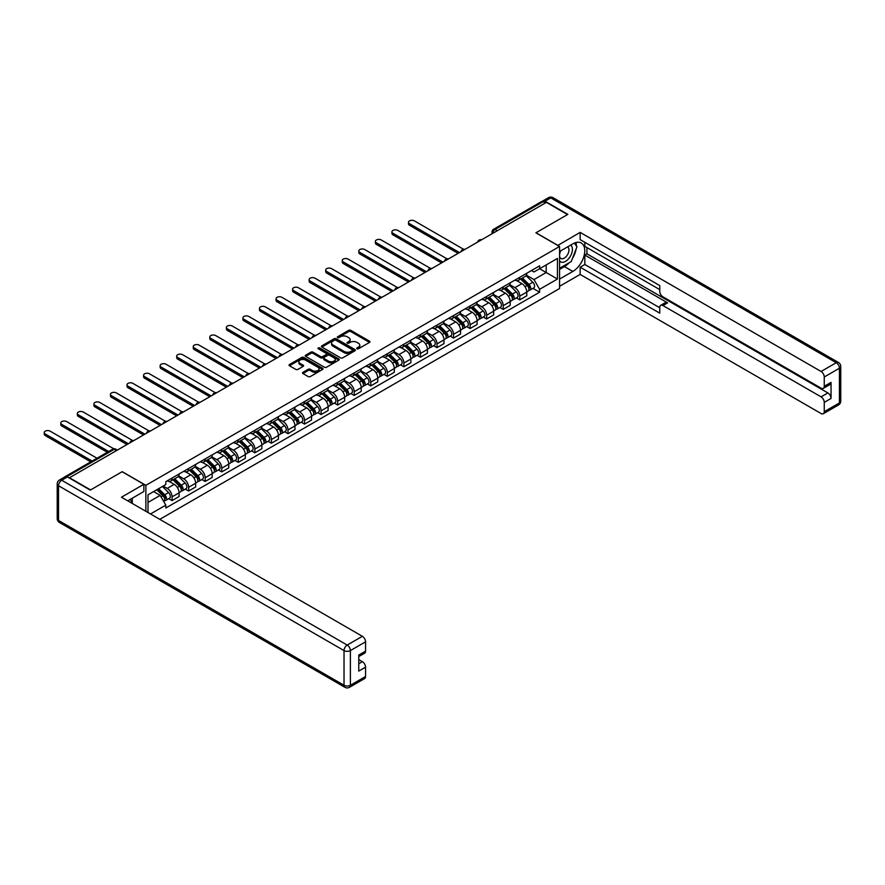 <?xml version="1.0" encoding="UTF-8"?>
<svg xmlns="http://www.w3.org/2000/svg" width="885" height="885" viewBox="0 0 885 885"><rect width="100%" height="100%" fill="white"/><g stroke="black" fill="none" stroke-linecap="round" stroke-linejoin="round"><path stroke-width="1.33" d="M356.998 348.767A1.029 0.597 0 0 0 358.458 348.767L369.521 342.373A1.471 0.852 0 0 0 369.952 341.776A1.471 0.852 0 0 0 369.521 341.179L350.77 330.348A1.471 0.852 0 0 0 348.69 330.348L337.616 336.742A1.029 0.597 0 0 0 339.077 337.583L340.504 336.754A4.713 2.721 0 0 1 347.174 336.754L348.734 337.661A4.713 2.721 0 0 1 350.117 339.586A4.713 2.721 0 0 1 348.734 341.51L347.307 342.329A1.029 0.597 0 0 0 348.767 343.181L350.195 342.351A4.713 2.721 0 0 1 356.865 342.351L358.425 343.247A4.713 2.721 0 0 1 359.808 345.172A4.713 2.721 0 0 1 358.425 347.097L356.998 347.927A1.029 0.597 0 0 0 356.998 348.767L356.998 347.927M302.958 372.331A1.471 0.852 0 0 0 302.526 372.928A1.471 0.852 0 0 0 302.958 373.536L308.212 376.567A1.471 0.852 0 0 0 310.303 376.567L322.594 369.476A1.471 0.852 0 0 0 323.025 368.868A1.471 0.852 0 0 0 322.594 368.271L303.843 357.44A1.471 0.852 0 0 0 301.752 357.44L289.461 364.543A1.471 0.852 0 0 0 289.03 365.14A1.471 0.852 0 0 0 289.461 365.748L295.822 369.41A1.471 0.852 0 0 0 297.902 369.41L303.168 366.379A1.471 0.852 0 0 0 303.599 365.77A1.471 0.852 0 0 0 303.168 365.173L300.015 363.359A3.938 2.279 0 0 1 298.853 361.744A3.938 2.279 0 0 1 301.287 359.642A3.938 2.279 0 0 1 305.579 360.14L317.925 367.264A3.938 2.279 0 0 1 319.087 368.868A3.938 2.279 0 0 1 316.653 370.97A3.938 2.279 0 0 1 312.361 370.483L310.303 369.288A1.471 0.852 0 0 0 308.212 369.288L302.958 372.331L302.958 373.536L308.212 370.516L308.212 369.288M145.87 485.334L122.207 471.661L90.58 489.925L69.461 477.734L546.41 202.366L567.528 214.557L535.901 232.821L559.563 246.484L145.87 485.334L145.87 511.309M340.614 357.861A1.471 0.852 0 0 0 342.694 357.861L354.985 350.77A1.471 0.852 0 0 0 355.416 350.172A1.471 0.852 0 0 0 354.985 349.564L336.234 338.745A1.471 0.852 0 0 0 334.154 338.745L321.863 345.836A1.471 0.852 0 0 0 321.432 346.433A1.471 0.852 0 0 0 321.863 347.042L340.614 357.861M318.677 348.989A1.029 0.597 0 0 1 319.728 349.132L338.767 360.129L326.499 367.22A1.471 0.852 0 0 1 324.419 367.22L305.668 356.389L310.923 353.38L310.923 352.153L305.668 355.195A1.471 0.852 0 0 0 305.236 355.792A1.471 0.852 0 0 0 305.668 356.389L305.668 355.195M310.923 353.38A1.471 0.852 0 0 1 313.002 353.38L313.002 352.153A1.471 0.852 0 0 0 310.923 352.153M313.002 352.153L320.613 356.544A1.471 0.852 0 0 0 322.693 356.544L326.189 354.531A1.471 0.852 0 0 0 326.62 353.923A1.471 0.852 0 0 0 326.189 353.325L318.268 348.756A1.029 0.597 0 0 1 319.728 347.916L338.789 358.923A1.471 0.852 0 0 1 339.22 359.52A1.471 0.852 0 0 1 338.789 360.118L338.789 358.923M159.776 519.34L559.563 288.521L559.563 246.484M65.081 476.772A2.998 1.737 -120 0 0 64.671 476.904A2.998 1.737 -120 0 0 64.351 477.203M497.27 230.742L495.036 229.447A2.998 1.737 60 0 0 493.542 229.303L541.62 201.548A2.998 1.737 60 0 1 543.113 201.691L495.036 229.447A2.998 1.737 120 0 0 492.912 233.131L492.912 233.253M545.348 202.986L543.113 201.691M519.772 277.304A6.903 3.982 60 0 1 518.333 280.401L525.347 276.363A6.903 3.982 -120 0 0 526.774 273.266M509.826 284.738L514.882 287.658A6.903 3.982 60 0 1 519.772 296.121L526.774 292.072A6.903 3.982 -120 0 0 521.896 283.62L516.873 280.722M526.774 292.072L526.774 295.811L519.772 299.86L516.409 297.913M518.333 280.401A6.903 3.982 60 0 1 514.937 280.091M519.772 296.121L519.772 299.86M503.211 286.862A6.903 3.982 60 0 1 501.784 289.959L508.786 285.921A6.903 3.982 -120 0 0 510.214 282.824M499.848 307.471L503.211 309.418L510.214 305.369L510.214 301.63A6.903 3.982 -120 0 0 505.335 293.178L500.324 290.28M501.784 289.959A6.903 3.982 60 0 1 498.388 289.649M493.266 294.296L498.332 297.216A6.903 3.982 60 0 1 503.211 305.679L503.211 309.418M486.65 296.42A6.903 3.982 60 0 1 485.223 299.528L492.226 295.479A6.903 3.982 -120 0 0 493.664 292.382M483.298 317.029L486.65 318.976L493.664 314.927L493.664 311.188A6.903 3.982 -120 0 0 488.774 302.736L483.763 299.838M485.223 299.528A6.903 3.982 60 0 1 481.827 299.207M476.716 303.854L481.772 306.774A6.903 3.982 60 0 1 486.65 315.237L486.65 318.976M470.101 305.978A6.903 3.982 60 0 1 468.674 309.086L475.676 305.037A6.903 3.982 -120 0 0 477.103 301.94M466.738 326.587L470.101 328.534L477.103 324.485L477.103 320.746A6.903 3.982 -120 0 0 472.225 312.294L467.203 309.396M468.674 309.086A6.903 3.982 60 0 1 465.267 308.765M460.156 313.412L465.222 316.343A6.903 3.982 60 0 1 470.101 324.795L470.101 328.534M453.54 315.536A6.903 3.982 60 0 1 452.113 318.644L459.116 314.595A6.903 3.982 -120 0 0 460.543 311.498M450.188 336.156L453.54 338.092L460.543 334.043L460.543 330.304A6.903 3.982 -120 0 0 455.664 321.852L450.653 318.954M452.113 318.644A6.903 3.982 60 0 1 448.717 318.323M443.606 322.981L448.662 325.901A6.903 3.982 60 0 1 453.54 334.353L453.54 338.092M436.991 325.105A6.903 3.982 60 0 1 435.553 328.202L442.566 324.153A6.903 3.982 -120 0 0 443.993 321.056M433.628 345.714L436.991 347.65L443.993 343.601L443.993 339.862A6.903 3.982 -120 0 0 439.104 331.41L434.092 328.512M435.553 328.202A6.903 3.982 60 0 1 432.157 327.892M427.046 332.539L432.101 335.459A6.903 3.982 60 0 1 436.991 343.911L436.991 347.65M420.43 334.663A6.903 3.982 60 0 1 419.003 337.76L426.006 333.711A6.903 3.982 -120 0 0 427.433 330.614M417.067 355.272L420.43 357.208L427.433 353.159L427.433 349.42A6.903 3.982 -120 0 0 422.554 340.968L417.543 338.07M419.003 337.76A6.903 3.982 60 0 1 415.607 337.451M410.485 342.097L415.552 345.017A6.903 3.982 60 0 1 420.43 353.469L420.43 357.208M403.87 344.221A6.903 3.982 60 0 1 402.443 347.318L409.445 343.269A6.903 3.982 -120 0 0 410.883 340.172M400.518 364.83L403.87 366.766L410.883 362.717L410.883 358.989A6.903 3.982 -120 0 0 405.994 350.526L400.982 347.639M402.443 347.318A6.903 3.982 60 0 1 399.047 347.008M393.936 351.655L398.991 354.575A6.903 3.982 60 0 1 403.87 363.027L403.87 366.766M387.32 353.779A6.903 3.982 60 0 1 385.893 356.876L392.896 352.827A6.903 3.982 -120 0 0 394.323 349.73M383.957 374.388L387.32 376.324L394.323 372.275L394.323 368.547A6.903 3.982 -120 0 0 389.444 360.084L384.422 357.197M385.893 356.876A6.903 3.982 60 0 1 382.486 356.566M377.375 361.213L382.431 364.133A6.903 3.982 60 0 1 387.32 372.585L387.32 376.324M370.76 363.337A6.903 3.982 60 0 1 369.333 366.434L376.335 362.385A6.903 3.982 -120 0 0 377.762 359.288M367.408 383.946L370.76 385.882L377.762 381.844L377.762 378.105A6.903 3.982 -120 0 0 372.884 369.642L367.872 366.755M369.333 366.434A6.903 3.982 60 0 1 365.936 366.124M360.826 370.771L365.881 373.691A6.903 3.982 60 0 1 370.76 382.143L370.76 385.882M354.21 372.895A6.903 3.982 60 0 1 352.772 375.992L359.775 371.943A6.903 3.982 -120 0 0 361.213 368.846M350.847 393.504L354.21 395.44L361.213 391.402L361.213 387.663A6.903 3.982 -120 0 0 356.323 379.2L351.312 376.313M352.772 375.992A6.903 3.982 60 0 1 349.376 375.683M344.265 380.329L349.321 383.249A6.903 3.982 60 0 1 354.21 391.701L354.21 395.44M337.65 382.453A6.903 3.982 60 0 1 336.223 385.55L343.225 381.512A6.903 3.982 -120 0 0 344.652 378.404M334.287 403.062L337.65 404.998L344.652 400.96L344.652 397.221A6.903 3.982 -120 0 0 339.774 388.758L334.762 385.871M336.223 385.55A6.903 3.982 60 0 1 332.815 385.24M327.704 389.887L332.771 392.807A6.903 3.982 60 0 1 337.65 401.259L337.65 404.998M321.089 392.011A6.903 3.982 60 0 1 319.662 395.108L326.665 391.07A6.903 3.982 -120 0 0 328.092 387.962M317.737 412.62L321.089 414.556L328.103 410.518L328.103 406.779A6.903 3.982 -120 0 0 323.213 398.316L318.202 395.429M319.662 395.108A6.903 3.982 60 0 1 316.266 394.798M311.155 399.445L316.21 402.365A6.903 3.982 60 0 1 321.089 410.817L321.089 414.556M304.54 401.569A6.903 3.982 60 0 1 303.101 404.666L310.115 400.628A6.903 3.982 -120 0 0 311.542 397.52M301.177 422.178L304.54 424.114L311.542 420.076L311.542 416.337A6.903 3.982 -120 0 0 306.664 407.885L301.641 404.987M303.101 404.666A6.903 3.982 60 0 1 299.705 404.356M294.594 409.003L299.65 411.923A6.903 3.982 60 0 1 304.54 420.375L304.54 424.114M287.979 411.127A6.903 3.982 60 0 1 286.552 414.224L293.555 410.186A6.903 3.982 -120 0 0 294.982 407.089M284.627 431.736L287.979 433.672L294.982 429.634L294.982 425.895A6.903 3.982 -120 0 0 290.103 417.443L285.092 414.545M286.552 414.224A6.903 3.982 60 0 1 283.156 413.915M278.034 418.561L283.1 421.481A6.903 3.982 60 0 1 287.979 429.944L287.979 433.672M271.418 420.685A6.903 3.982 60 0 1 269.991 423.782L276.994 419.744A6.903 3.982 -120 0 0 278.432 416.647M268.066 441.294L271.418 443.23L278.432 439.192L278.432 435.453A6.903 3.982 -120 0 0 273.542 427.001L268.531 424.103M269.991 423.782A6.903 3.982 60 0 1 266.595 423.472M261.484 428.119L266.54 431.039A6.903 3.982 60 0 1 271.418 439.502L271.418 443.23M254.869 430.243A6.903 3.982 60 0 1 253.442 433.34L260.444 429.302A6.903 3.982 -120 0 0 261.871 426.205M251.506 450.852L254.869 452.799L261.871 448.75L261.871 445.011A6.903 3.982 -120 0 0 256.993 436.559L251.982 433.661M253.442 433.34A6.903 3.982 60 0 1 250.035 433.03M244.924 437.677L249.99 440.597A6.903 3.982 60 0 1 254.869 449.06L254.869 452.799M238.308 439.801A6.903 3.982 60 0 1 236.881 442.898L243.884 438.86A6.903 3.982 -120 0 0 245.311 435.763M234.956 460.41L238.308 462.357L245.311 458.308L245.311 454.569A6.903 3.982 -120 0 0 240.432 446.117L235.421 443.219M236.881 442.898A6.903 3.982 60 0 1 233.485 442.588M228.374 447.235L233.43 450.155A6.903 3.982 60 0 1 238.308 458.618L238.308 462.357M221.759 449.359A6.903 3.982 60 0 1 220.321 452.467L227.334 448.418A6.903 3.982 -120 0 0 228.761 445.321M218.396 469.968L221.759 471.915L228.761 467.866L228.761 464.127A6.903 3.982 -120 0 0 223.883 455.675L218.861 452.777M220.321 452.467A6.903 3.982 60 0 1 216.925 452.147M211.814 456.793L216.869 459.713A6.903 3.982 60 0 1 221.759 468.176L221.759 471.915M205.198 458.917A6.903 3.982 60 0 1 203.771 462.025L210.774 457.976A6.903 3.982 -120 0 0 212.201 454.879M201.835 479.526L205.198 481.473L212.201 477.424L212.201 473.685A6.903 3.982 -120 0 0 207.322 465.233L202.311 462.335M203.771 462.025A6.903 3.982 60 0 1 200.375 461.704M195.253 466.351L200.32 469.271A6.903 3.982 60 0 1 205.198 477.734L205.198 481.473M188.638 468.475A6.903 3.982 60 0 1 187.211 471.583L194.213 467.534A6.903 3.982 -120 0 0 195.651 464.437M185.286 489.095L188.638 491.031L195.651 486.982L195.651 483.243A6.903 3.982 -120 0 0 190.762 474.791L185.75 471.893M187.211 471.583A6.903 3.982 60 0 1 183.814 471.262M178.704 475.92L183.759 478.84A6.903 3.982 60 0 1 188.638 487.292L188.638 491.031M172.088 478.044A6.903 3.982 60 0 1 170.661 481.141L177.664 477.092A6.903 3.982 -120 0 0 179.091 473.995M168.725 498.653L172.088 500.589L179.091 496.54L179.091 492.801A6.903 3.982 -120 0 0 174.212 484.349L169.19 481.451M170.661 481.141A6.903 3.982 60 0 1 167.254 480.832M163.172 486.064L167.21 488.398A6.903 3.982 60 0 1 172.088 496.85L172.088 500.589M531.498 270.533L533.987 271.972L557.439 258.431L546.189 264.925L546.189 272.525L533.987 279.572L526.387 275.18M147.994 512.537L147.994 494.826L165.827 484.537L165.827 481.65L539.618 265.843L539.618 268.73L557.439 279.018L539.618 289.318L533.987 279.572M557.439 258.431L557.439 279.018M147.994 502.426L160.196 495.379L165.827 505.125L165.827 508.001L539.618 292.194L539.618 289.318M165.827 505.125L150.494 513.975M160.196 495.379L153.625 491.584M532.969 288.355L539.618 292.194M357.407 348.911L358.425 348.325A4.713 2.721 0 0 0 359.808 346.4L359.808 345.172M350.117 339.586L350.117 340.802A4.713 2.721 0 0 1 348.734 342.727L347.716 343.325M369.499 342.395L350.77 331.576A1.471 0.852 0 0 0 348.69 331.576L338.026 337.727M354.985 349.564L354.985 350.77L336.234 339.962A1.471 0.852 0 0 0 334.154 339.962L321.886 347.053L321.863 345.836M352.385 350.593A1.029 0.597 0 0 0 352.385 349.741L335.924 340.238A1.029 0.597 0 0 0 334.464 340.238L332.959 341.112A4.713 2.721 0 0 0 331.576 343.037A4.713 2.721 0 0 0 332.959 344.962L344.21 351.456A4.713 2.721 0 0 0 350.869 351.456L352.385 350.593L352.385 351.81A1.029 0.597 0 0 0 352.684 351.389L352.684 350.172M331.576 343.037L331.576 344.265A4.713 2.721 0 0 0 332.959 346.19L332.959 344.962M352.385 351.81L350.869 352.684A4.713 2.721 0 0 1 344.21 352.684L332.959 346.19M313.002 353.38L320.613 357.772A1.471 0.852 0 0 0 322.693 357.772L326.189 355.748A1.471 0.852 0 0 0 326.62 355.151L326.62 353.923M328.501 361.102A3.938 2.279 0 0 0 332.793 361.589A3.938 2.279 0 0 0 335.227 359.487A3.938 2.279 0 0 0 334.076 357.883L329.729 355.372A1.471 0.852 0 0 0 327.638 355.372L324.153 357.385A1.471 0.852 0 0 0 323.722 357.983A1.471 0.852 0 0 0 324.153 358.591L328.501 361.102L328.501 362.319A3.938 2.279 0 0 0 332.793 362.817A3.938 2.279 0 0 0 335.227 360.715L335.227 359.487M323.722 357.983L323.722 359.21A1.471 0.852 0 0 0 324.153 359.808L324.153 358.591M328.501 362.319L324.153 359.808M319.087 368.868L319.087 370.096A3.938 2.279 0 0 1 316.653 372.198A3.938 2.279 0 0 1 312.361 371.711L310.303 370.516A1.471 0.852 0 0 0 308.212 370.516M298.853 361.744L298.853 362.972A3.938 2.279 0 0 0 300.015 364.576L300.015 363.359M303.168 365.173L303.168 366.379L300.015 364.576M322.594 368.271L322.594 369.476L303.843 358.668A1.471 0.852 0 0 0 301.752 358.668L289.483 365.759M520.657 279.063L527.183 285.501A3.75 2.168 60 0 1 528.168 291.121L526.774 291.939M521.962 280.346L524.728 281.95M463.585 249.282L414.379 220.874A3.451 1.991 -0 0 0 410.618 220.442A3.451 1.991 -0 0 0 408.483 222.279A3.451 1.991 -0 0 0 409.501 223.695L459.481 252.557M521.387 278.653L528.522 285.689A1.803 1.04 60 0 1 528.998 288.399A1.803 1.04 60 0 1 528.832 288.455M522.46 278.023L528.987 284.461A3.75 2.168 60 0 1 529.971 290.081A3.75 2.168 60 0 1 528.843 290.203M526.11 275.644L532.803 282.249A3.75 2.168 60 0 1 533.799 287.879L529.971 290.081M458.109 253.353L409.501 225.288A3.451 1.991 180 0 1 408.483 223.872L408.483 222.279M504.107 288.621L510.623 295.059A3.75 2.168 60 0 1 511.618 300.69L510.214 301.497M505.401 289.904L508.167 291.508M447.025 258.84L397.83 230.432A3.451 1.991 -0 0 0 394.057 230A3.451 1.991 -0 0 0 391.933 231.837A3.451 1.991 -0 0 0 392.94 233.253L442.931 262.115M504.826 288.211L511.972 295.258A1.803 1.04 60 0 1 512.448 297.957A1.803 1.04 60 0 1 512.282 298.024M505.91 287.581L512.426 294.019A3.75 2.168 60 0 1 513.422 299.639A3.75 2.168 60 0 1 512.282 299.761M509.561 285.213L516.254 291.807A3.75 2.168 60 0 1 517.238 297.437L513.422 299.639M441.549 262.911L392.94 234.846A3.451 1.991 180 0 1 391.933 233.43L391.933 231.837M487.547 298.179L494.073 304.617A3.75 2.168 60 0 1 495.058 310.248L493.653 311.055M488.852 299.462L491.617 301.066M430.475 268.398L381.269 239.99A3.451 1.991 -0 0 0 377.508 239.558A3.451 1.991 -0 0 0 375.373 241.406A3.451 1.991 -0 0 0 376.39 242.811L426.371 271.673M488.266 297.769L495.412 304.816A1.803 1.04 60 0 1 495.888 307.515A1.803 1.04 60 0 1 495.722 307.582M489.35 297.139L495.877 303.577A3.75 2.168 60 0 1 496.861 309.197A3.75 2.168 60 0 1 495.733 309.319M493 294.771L499.693 301.365A3.75 2.168 60 0 1 500.689 306.995L496.861 309.197M424.988 272.469L376.39 244.404A3.451 1.991 180 0 1 375.373 242.999L375.373 241.406M557.76 245.444L580.151 232.39L821.07 371.479L836.248 362.717L550.758 197.897L545.027 201.205L567.849 214.38L536.011 232.755L557.76 245.322M559.563 251.506L572.838 243.851A16.881 9.746 120 0 1 581.279 243.01A16.881 9.746 120 0 1 583.868 256.55A16.881 9.746 120 0 1 572.838 271.43L559.563 279.085M559.563 286.309L580.151 274.427L580.151 267.193L659.756 313.157L659.756 307.394A4.502 2.6 -120 0 1 660.686 305.336A4.502 2.6 -120 0 1 662.942 305.557L821.07 396.856L827.862 392.929A4.502 2.6 60 0 1 831.048 398.449L831.048 382.386A4.502 2.6 60 0 1 830.119 384.455L823.327 388.371A4.502 2.6 -120 0 0 824.256 386.314L824.256 376.999A4.502 2.6 -120 0 0 821.07 371.479M586.943 247.59L586.943 253.84L584.83 255.068L584.83 264.504L580.151 267.193M584.83 242.324L584.83 246.362L659.756 289.627M823.327 388.371A4.502 2.6 -120 0 1 821.07 388.15L662.942 296.851A4.502 2.6 -120 0 1 659.756 291.342L659.756 285.578L580.151 239.625L580.151 232.39M580.151 274.427L821.07 413.516A4.502 2.6 -120 0 0 823.327 413.738A4.502 2.6 -120 0 0 824.256 411.68L824.256 402.365A4.502 2.6 -120 0 0 821.07 396.856M545.027 201.205A4.502 2.6 -120 0 0 542.77 200.983A4.502 2.6 -120 0 0 542.295 201.415M584.83 255.068L667.611 302.858L662.942 305.557M586.943 253.84L827.862 392.929M584.83 264.504L659.756 307.759M660.686 305.336L665.354 302.637A4.502 2.6 60 0 1 667.611 302.858M559.563 269.405L564.453 266.584A16.881 9.746 120 0 0 569.132 262.779M572.484 258.365A16.881 9.746 120 0 0 576.113 248.995M576.389 245.975A16.881 9.746 120 0 0 575.969 242.523M67.437 476.938L61.707 480.245A4.502 2.6 -120 0 0 59.461 480.024L65.191 476.716A4.502 2.6 60 0 1 67.437 476.938L90.259 490.113L122.097 471.727L143.857 484.283L143.857 491.518L128.79 500.224A16.881 9.746 120 0 0 127.772 500.855M143.857 484.283L121.466 497.215L362.374 636.304A4.502 2.6 60 0 1 365.56 641.824L365.56 651.139A4.502 2.6 60 0 1 364.631 653.196L358.768 656.582M132.285 502.26L132.285 498.2M358.768 663.761L362.374 661.67A4.502 2.6 60 0 1 365.56 667.19L365.56 676.505A4.502 2.6 60 0 1 364.631 678.563L349.453 687.324A4.502 2.6 -120 0 0 350.383 685.267L365.56 676.505M365.56 651.139L358.768 655.055L358.768 671.107L365.56 667.19M362.374 661.67L358.768 659.591M559.563 260.887A9.757 5.631 120 0 0 567.329 260.046A9.757 5.631 120 0 0 572.407 249.426A9.757 5.631 120 0 0 570.637 245.123M560.382 251.041A9.757 5.631 120 0 0 559.563 252.8M559.563 256.064A6.682 3.861 120 0 0 560.913 258.464A6.682 3.861 120 0 0 566.057 256.683A6.682 3.861 120 0 0 568.978 249.957A6.682 3.861 120 0 0 567.595 246.904A6.682 3.861 120 0 0 567.573 246.893M560.935 250.72A6.682 3.861 120 0 0 559.563 254.725M574.354 243.087L576.965 246.793L571.234 261.562L559.785 268.177M130.25 499.372L132.706 503.709M470.986 307.737L477.513 314.175A3.75 2.168 60 0 1 478.497 319.806L477.103 320.613M472.291 309.02L475.057 310.624M413.915 277.956L364.709 249.548A3.451 1.991 -0 0 0 360.947 249.116A3.451 1.991 -0 0 0 358.823 250.964A3.451 1.991 -0 0 0 359.83 252.369L409.821 281.231M471.716 307.327L478.851 314.374A1.803 1.04 60 0 1 479.327 317.073A1.803 1.04 60 0 1 479.161 317.14M472.789 306.697L479.316 313.135A3.75 2.168 60 0 1 480.312 318.755A3.75 2.168 60 0 1 479.172 318.877M476.44 304.329L483.133 310.934A3.75 2.168 60 0 1 484.128 316.553L480.312 318.755M408.439 282.027L359.83 253.962A3.451 1.991 180 0 1 358.823 252.557L358.823 250.964M454.436 317.306L460.952 323.733A3.75 2.168 60 0 1 461.948 329.364L460.543 330.171M455.731 318.589L458.496 320.182M397.354 287.514L348.159 259.106A3.451 1.991 -0 0 0 344.398 258.674A3.451 1.991 -0 0 0 342.263 260.522A3.451 1.991 -0 0 0 343.269 261.927L393.261 290.789M455.155 316.885L462.302 323.932A1.803 1.04 60 0 1 462.778 326.631A1.803 1.04 60 0 1 462.612 326.698M456.24 316.255L462.755 322.693A3.75 2.168 60 0 1 463.751 328.324A3.75 2.168 60 0 1 462.612 328.435M459.89 313.887L466.583 320.492A3.75 2.168 60 0 1 467.568 326.111L463.751 328.324M391.878 291.585L343.269 263.52A3.451 1.991 180 0 1 342.263 262.115L342.263 260.522M437.876 326.864L444.403 333.291A3.75 2.168 60 0 1 445.387 338.922L443.993 339.729M439.181 328.147L441.947 329.74M380.804 297.072L331.598 268.664A3.451 1.991 -0 0 0 327.837 268.232A3.451 1.991 -0 0 0 325.702 270.08A3.451 1.991 -0 0 0 326.72 271.485L376.7 300.347M438.606 326.443L445.741 333.49A1.803 1.04 60 0 1 446.217 336.189A1.803 1.04 60 0 1 446.051 336.256M439.679 325.813L446.206 332.251A3.75 2.168 60 0 1 447.19 337.882A3.75 2.168 60 0 1 446.062 338.004M443.33 323.445L450.022 330.05A3.75 2.168 60 0 1 451.018 335.669L447.19 337.882M375.328 301.143L326.72 273.078A3.451 1.991 180 0 1 325.702 271.673L325.702 270.08M421.326 336.422L427.842 342.849A3.75 2.168 60 0 1 428.838 348.48L427.433 349.287M422.621 337.705L425.386 339.298M364.244 306.63L315.038 278.222A3.451 1.991 -0 0 0 311.277 277.79A3.451 1.991 -0 0 0 309.153 279.638A3.451 1.991 -0 0 0 310.159 281.043L360.151 309.905M422.045 336.001L429.192 343.048A1.803 1.04 60 0 1 429.667 345.747A1.803 1.04 60 0 1 429.502 345.814M423.13 335.371L429.645 341.809A3.75 2.168 60 0 1 430.641 347.44A3.75 2.168 60 0 1 429.502 347.562M426.78 333.003L433.473 339.608A3.75 2.168 60 0 1 434.458 345.227L430.641 347.44M358.768 310.701L310.159 282.636A3.451 1.991 180 0 1 309.153 281.231L309.153 279.638M404.766 345.98L411.293 352.407A3.75 2.168 60 0 1 412.277 358.038L410.872 358.845M406.071 347.263L408.826 348.856M347.683 316.188L298.488 287.78A3.451 1.991 -0 0 0 294.727 287.348A3.451 1.991 -0 0 0 292.592 289.196A3.451 1.991 -0 0 0 293.61 290.601L343.59 319.463M405.485 345.559L412.631 352.606A1.803 1.04 60 0 1 413.107 355.305A1.803 1.04 60 0 1 412.941 355.372M406.569 344.94L413.096 351.367A3.75 2.168 60 0 1 414.08 356.998A3.75 2.168 60 0 1 412.952 357.12M410.22 342.561L416.912 349.166A3.75 2.168 60 0 1 417.897 354.785L414.08 356.998M342.207 320.259L293.61 292.194A3.451 1.991 180 0 1 292.592 290.789L292.592 289.196M388.205 355.538L394.732 361.965A3.75 2.168 60 0 1 395.717 367.596L394.323 368.403M389.511 356.821L392.276 358.414M331.134 325.746L281.928 297.338A3.451 1.991 -0 0 0 278.167 296.906A3.451 1.991 -0 0 0 276.043 298.754A3.451 1.991 -0 0 0 277.049 300.159L327.041 329.021M388.935 355.117L396.071 362.164A1.803 1.04 60 0 1 396.546 364.863A1.803 1.04 60 0 1 396.38 364.93M390.008 354.498L396.535 360.925A3.75 2.168 60 0 1 397.52 366.556A3.75 2.168 60 0 1 396.391 366.678M393.659 352.119L400.352 358.724A3.75 2.168 60 0 1 401.347 364.343L397.52 366.556M325.658 329.817L277.049 301.752A3.451 1.991 180 0 1 276.043 300.347L276.043 298.754M371.656 365.096L378.172 371.523A3.75 2.168 60 0 1 379.167 377.154L377.762 377.961M372.95 366.379L375.716 367.972M314.573 335.304L265.378 306.907A3.451 1.991 -0 0 0 261.617 306.464A3.451 1.991 -0 0 0 259.482 308.312A3.451 1.991 -0 0 0 260.489 309.717L310.48 338.579M372.375 364.675L379.521 371.722A1.803 1.04 60 0 1 379.997 374.421A1.803 1.04 60 0 1 379.831 374.488M373.459 364.056L379.975 370.483A3.75 2.168 60 0 1 380.97 376.114A3.75 2.168 60 0 1 379.831 376.236M377.11 361.677L383.802 368.282A3.75 2.168 60 0 1 384.787 373.901L380.97 376.114M309.097 339.375L260.489 311.31A3.451 1.991 180 0 1 259.482 309.905L259.482 308.312M355.095 374.654L361.622 381.092A3.75 2.168 60 0 1 362.607 386.712L361.213 387.519M356.401 375.937L359.166 377.53M298.024 344.862L248.818 316.465A3.451 1.991 -0 0 0 245.056 316.034A3.451 1.991 -0 0 0 242.921 317.87A3.451 1.991 -0 0 0 243.939 319.275L293.92 348.137M355.814 374.233L362.961 381.28A1.803 1.04 60 0 1 363.436 383.979A1.803 1.04 60 0 1 363.27 384.046M356.898 373.614L363.425 380.041A3.75 2.168 60 0 1 364.41 385.672A3.75 2.168 60 0 1 363.281 385.794M360.549 371.235L367.242 377.84A3.75 2.168 60 0 1 368.237 383.47L364.41 385.672M292.548 348.933L243.939 320.868A3.451 1.991 180 0 1 242.921 319.463L242.921 317.87M338.535 384.212L345.062 390.65A3.75 2.168 60 0 1 346.057 396.27L344.652 397.077M339.84 385.495L342.606 387.088M281.463 354.42L232.257 326.023A3.451 1.991 -0 0 0 228.496 325.591A3.451 1.991 -0 0 0 226.372 327.428A3.451 1.991 -0 0 0 227.379 328.833L277.37 357.695M339.265 383.791L346.4 390.838A1.803 1.04 60 0 1 346.876 393.537A1.803 1.04 60 0 1 346.721 393.604M340.349 383.172L346.865 389.599A3.75 2.168 60 0 1 347.86 395.23A3.75 2.168 60 0 1 346.721 395.352M343.999 380.793L350.692 387.398A3.75 2.168 60 0 1 351.677 393.028L347.86 395.23M275.987 358.491L227.379 330.426A3.451 1.991 180 0 1 226.372 329.021L226.372 327.428M321.985 393.77L328.501 400.208A3.75 2.168 60 0 1 329.497 405.828L328.092 406.635M323.279 395.053L326.045 396.646M264.903 363.989L215.708 335.581A3.451 1.991 -0 0 0 211.946 335.149A3.451 1.991 -0 0 0 209.811 336.986A3.451 1.991 -0 0 0 210.829 338.402L260.809 367.253M322.704 393.349L329.851 400.396A1.803 1.04 60 0 1 330.326 403.095A1.803 1.04 60 0 1 330.16 403.162M323.788 392.73L330.315 399.168A3.75 2.168 60 0 1 331.3 404.788A3.75 2.168 60 0 1 330.171 404.91M327.439 390.351L334.132 396.956A3.75 2.168 60 0 1 335.116 402.587L331.3 404.788M259.427 368.049L210.829 339.995A3.451 1.991 180 0 1 209.811 338.579L209.811 336.986M305.425 403.328L311.951 409.766A3.75 2.168 60 0 1 312.936 415.386L311.542 416.193M306.73 404.611L309.496 406.204M248.353 373.547L199.147 345.139A3.451 1.991 -0 0 0 195.386 344.708A3.451 1.991 -0 0 0 193.262 346.544A3.451 1.991 -0 0 0 194.269 347.96L244.249 376.811M306.155 402.907L313.29 409.954A1.803 1.04 60 0 1 313.766 412.653A1.803 1.04 60 0 1 313.6 412.72M307.228 402.288L313.755 408.726A3.75 2.168 60 0 1 314.739 414.346A3.75 2.168 60 0 1 313.611 414.468M310.878 399.909L317.571 406.514A3.75 2.168 60 0 1 318.567 412.144L314.739 414.346M242.877 377.607L194.269 349.553A3.451 1.991 180 0 1 193.262 348.137L193.262 346.544M288.875 412.886L295.391 419.324A3.75 2.168 60 0 1 296.387 424.944L294.982 425.751M290.169 414.169L292.935 415.762M231.793 383.105L182.598 354.697A3.451 1.991 -0 0 0 178.836 354.265A3.451 1.991 -0 0 0 176.701 356.102A3.451 1.991 -0 0 0 177.708 357.518L227.699 386.369M289.594 412.465L296.74 419.512A1.803 1.04 60 0 1 297.216 422.211A1.803 1.04 60 0 1 297.05 422.278M290.678 411.846L297.194 418.284A3.75 2.168 60 0 1 298.19 423.904A3.75 2.168 60 0 1 297.05 424.026M294.329 409.467L301.022 416.072A3.75 2.168 60 0 1 302.006 421.702L298.19 423.904M226.317 387.165L177.708 359.111A3.451 1.991 180 0 1 176.701 357.695L176.701 356.102M272.315 422.444L278.841 428.882A3.75 2.168 60 0 1 279.826 434.502L278.432 435.309M273.62 423.727L276.385 425.32M215.243 392.663L166.037 364.255A3.451 1.991 -0 0 0 162.276 363.823A3.451 1.991 -0 0 0 160.141 365.66A3.451 1.991 -0 0 0 161.159 367.076L211.139 395.927M273.034 422.023L280.18 429.07A1.803 1.04 60 0 1 280.656 431.769A1.803 1.04 60 0 1 280.49 431.836M274.118 421.404L280.645 427.842A3.75 2.168 60 0 1 281.629 433.462A3.75 2.168 60 0 1 280.501 433.584M277.768 419.025L284.461 425.63A3.75 2.168 60 0 1 285.457 431.26L281.629 433.462M209.767 396.723L161.159 368.669A3.451 1.991 180 0 1 160.141 367.253L160.141 365.66M255.754 432.002L262.281 438.44A3.75 2.168 60 0 1 263.265 444.06L261.871 444.878M257.059 433.285L259.825 434.889M198.682 402.221L149.476 373.813A3.451 1.991 -0 0 0 145.715 373.381A3.451 1.991 -0 0 0 143.591 375.218A3.451 1.991 -0 0 0 144.598 376.634L194.589 405.496M256.484 431.581L263.619 438.628A1.803 1.04 60 0 1 264.095 441.338A1.803 1.04 60 0 1 263.94 441.394M257.568 430.962L264.084 437.4A3.75 2.168 60 0 1 265.08 443.02A3.75 2.168 60 0 1 263.94 443.142M261.208 428.583L267.901 435.188A3.75 2.168 60 0 1 268.896 440.819L265.08 443.02M193.207 406.292L144.598 378.227A3.451 1.991 180 0 1 143.591 376.811L143.591 375.218M239.204 441.56L245.72 447.998A3.75 2.168 60 0 1 246.716 453.629L245.311 454.436M240.499 442.843L243.264 444.447M182.122 411.779L132.927 383.371A3.451 1.991 -0 0 0 129.166 382.94A3.451 1.991 -0 0 0 127.031 384.776A3.451 1.991 -0 0 0 128.037 386.192L178.029 415.054M239.923 441.15L247.07 448.186A1.803 1.04 60 0 1 247.546 450.896A1.803 1.04 60 0 1 247.38 450.952M241.008 440.52L247.523 446.958A3.75 2.168 60 0 1 248.519 452.578A3.75 2.168 60 0 1 247.391 452.7M244.658 438.152L251.351 444.746A3.75 2.168 60 0 1 252.336 450.376L248.519 452.578M176.646 415.85L128.037 387.785A3.451 1.991 180 0 1 127.031 386.369L127.031 384.776M222.644 451.118L229.171 457.556A3.75 2.168 60 0 1 230.155 463.187L228.761 463.994M223.949 452.401L226.715 454.005M165.572 421.337L116.366 392.929A3.451 1.991 -0 0 0 112.605 392.498A3.451 1.991 -0 0 0 110.47 394.334A3.451 1.991 -0 0 0 111.488 395.75L161.468 424.612M223.374 450.708L230.509 457.755A1.803 1.04 60 0 1 230.985 460.454A1.803 1.04 60 0 1 230.819 460.521M224.447 450.078L230.974 456.516A3.75 2.168 60 0 1 231.958 462.136A3.75 2.168 60 0 1 230.83 462.258M228.098 447.71L234.791 454.304A3.75 2.168 60 0 1 235.786 459.934L231.958 462.136M160.096 425.408L111.488 397.343A3.451 1.991 180 0 1 110.47 395.927L110.47 394.334M206.094 460.676L212.61 467.114A3.75 2.168 60 0 1 213.606 472.745L212.201 473.552M207.389 461.959L210.154 463.563M149.012 430.895L99.817 402.487A3.451 1.991 -0 0 0 96.045 402.055A3.451 1.991 -0 0 0 93.921 403.903A3.451 1.991 -0 0 0 94.927 405.308L144.919 434.17M206.813 460.266L213.96 467.313A1.803 1.04 60 0 1 214.435 470.012A1.803 1.04 60 0 1 214.27 470.079M207.898 459.636L214.413 466.074A3.75 2.168 60 0 1 215.409 471.694A3.75 2.168 60 0 1 214.27 471.816M211.548 457.268L218.241 463.873A3.75 2.168 60 0 1 219.226 469.492L215.409 471.694M143.536 434.966L94.927 406.901A3.451 1.991 180 0 1 93.921 405.496L93.921 403.903M189.534 470.234L196.061 476.672A3.75 2.168 60 0 1 197.045 482.303L195.64 483.11M190.839 471.528L193.594 473.121M132.462 440.453L83.256 412.045A3.451 1.991 -0 0 0 79.495 411.613A3.451 1.991 -0 0 0 77.36 413.461A3.451 1.991 -0 0 0 78.378 414.866L128.358 443.728M190.253 469.824L197.399 476.871A1.803 1.04 60 0 1 197.875 479.57A1.803 1.04 60 0 1 197.709 479.637M191.337 469.194L197.864 475.632A3.75 2.168 60 0 1 198.848 481.263A3.75 2.168 60 0 1 197.72 481.374M194.988 466.826L201.68 473.431A3.75 2.168 60 0 1 202.676 479.05L198.848 481.263M126.975 444.524L78.378 416.459A3.451 1.991 180 0 1 77.36 415.054L77.36 413.461M172.973 479.803L179.5 486.23A3.75 2.168 60 0 1 180.485 491.861L179.091 492.668M174.279 481.086L177.044 482.679M113.778 448.784L66.696 421.603A3.451 1.991 -0 0 0 62.935 421.172A3.451 1.991 -0 0 0 60.811 423.019A3.451 1.991 -0 0 0 61.817 424.424L108.7 451.494M173.703 479.382L180.839 486.429A1.803 1.04 60 0 1 181.314 489.128A1.803 1.04 60 0 1 181.148 489.195M174.776 478.752L181.303 485.19A3.75 2.168 60 0 1 182.299 490.821A3.75 2.168 60 0 1 181.159 490.932M178.427 476.384L185.12 482.989A3.75 2.168 60 0 1 186.115 488.608L182.299 490.821M107.317 452.29L61.817 426.017A3.451 1.991 180 0 1 60.811 424.612L60.811 423.019M156.811 489.737L162.94 495.788A3.75 2.168 60 0 1 163.935 501.419L163.747 501.518M157.718 490.644L160.484 492.237M97.018 458.231L50.146 431.161A3.451 1.991 -0 0 0 46.385 430.729A3.451 1.991 -0 0 0 44.25 432.577A3.451 1.991 -0 0 0 45.257 433.982L92.14 461.052M157.53 489.316L164.289 495.987A1.803 1.04 60 0 1 164.765 498.686A1.803 1.04 60 0 1 164.599 498.753M158.614 488.697L164.743 494.748A3.75 2.168 60 0 1 165.738 500.379A3.75 2.168 60 0 1 164.599 500.501M162.431 486.496L168.57 492.547A3.75 2.168 60 0 1 169.555 498.166L165.738 500.379M90.757 461.848L45.257 435.575A3.451 1.991 180 0 1 44.25 434.17L44.25 432.577M493.022 233.186L492.912 233.131A2.998 1.737 0 0 1 492.038 231.903L492.038 233.762M188.638 487.292L195.651 483.243M205.198 477.734L212.201 473.685M221.759 468.176L228.761 464.127M238.308 458.618L245.311 454.569M254.869 449.06L261.871 445.011M271.418 439.502L278.432 435.453M287.979 429.944L294.982 425.895M304.54 420.375L311.542 416.337M321.089 410.817L328.103 406.779M337.65 401.259L344.652 397.221M354.21 391.701L361.213 387.663M370.76 382.143L377.762 378.105M387.32 372.585L394.323 368.547M403.87 363.027L410.883 358.989M420.43 353.469L427.433 349.42M436.991 343.911L443.993 339.862M453.54 334.353L460.543 330.304M470.101 324.795L477.103 320.746M486.65 315.237L493.664 311.188M503.211 305.679L510.214 301.63M172.088 496.85L179.091 492.801M167.21 488.398L174.212 484.349M183.759 478.84L190.762 474.791M200.32 469.271L207.322 465.233M216.869 459.713L223.883 455.675M233.43 450.155L240.432 446.117M249.99 440.597L256.993 436.559M266.54 431.039L273.542 427.001M283.1 421.481L290.103 417.443M299.65 411.923L306.664 407.885M316.21 402.365L323.213 398.316M332.771 392.807L339.774 388.758M349.321 383.249L356.323 379.2M365.881 373.691L372.884 369.642M382.431 364.133L389.444 360.084M398.991 354.575L405.994 350.526M415.552 345.017L422.554 340.968M432.101 335.459L439.104 331.41M448.662 325.901L455.664 321.852M465.222 316.343L472.225 312.294M481.772 306.774L488.774 302.736M498.332 297.216L505.335 293.178M514.882 287.658L521.896 283.62M481.274 239.979A2.998 1.737 120 0 0 479.947 240.742M464.713 249.537A2.998 1.737 120 0 0 463.386 250.3M448.153 259.095A2.998 1.737 120 0 0 446.825 259.858M431.603 268.653A2.998 1.737 120 0 0 430.276 269.416M415.043 278.211A2.998 1.737 120 0 0 413.715 278.974M398.482 287.769A2.998 1.737 120 0 0 397.166 288.532M381.933 297.327A2.998 1.737 120 0 0 380.605 298.09M365.372 306.885A2.998 1.737 120 0 0 364.045 307.648M348.823 316.443A2.998 1.737 120 0 0 347.495 317.206M332.262 326.001A2.998 1.737 120 0 0 330.935 326.764M315.702 335.559A2.998 1.737 120 0 0 314.385 336.322M299.152 345.117A2.998 1.737 120 0 0 297.825 345.891M282.592 354.675A2.998 1.737 120 0 0 281.264 355.449M266.042 364.244A2.998 1.737 120 0 0 264.715 365.007M249.482 373.802A2.998 1.737 120 0 0 248.154 374.565M232.921 383.36A2.998 1.737 120 0 0 231.605 384.123M216.371 392.918A2.998 1.737 120 0 0 215.044 393.681M199.811 402.476A2.998 1.737 120 0 0 198.483 403.239M183.261 412.034A2.998 1.737 120 0 0 181.934 412.797M166.701 421.592A2.998 1.737 120 0 0 165.373 422.355M150.14 431.15A2.998 1.737 120 0 0 148.813 431.913M133.591 440.708A2.998 1.737 120 0 0 132.263 441.471M116.477 450.587L114.242 449.303L66.862 476.661M117.351 450.078L115.747 449.149A2.998 1.737 120 0 0 114.242 449.303A2.998 1.737 60 0 0 112.749 449.149L64.671 476.904M358.425 348.325L358.425 347.097M347.307 343.181L347.307 342.329M348.734 342.727L348.734 341.51M337.616 337.583L337.616 336.742M348.69 331.576L348.69 330.348M350.77 331.576L350.77 330.348M369.521 342.373L369.521 341.179M334.154 339.962L334.154 338.745M336.234 339.962L336.234 338.745M344.21 352.684L344.21 351.456M350.869 352.684L350.869 351.456M320.613 357.772L320.613 356.544M322.693 357.772L322.693 356.544M326.189 355.748L326.189 354.531M319.728 349.132L319.728 347.916M310.303 370.516L310.303 369.288M312.361 371.711L312.361 370.483M289.461 365.748L289.461 364.543M301.752 358.668L301.752 357.44M303.843 358.668L303.843 357.44M527.183 285.501L525.026 286.74M529.374 287.57L528.699 287.957M532.803 282.249L528.987 284.461M409.501 225.288L409.501 223.695M510.623 295.059L508.466 296.298M512.813 297.128L512.138 297.515M516.254 291.807L512.426 294.019M392.94 234.846L392.94 233.253M494.073 304.617L491.916 305.867M496.264 306.686L495.589 307.073M499.693 301.365L495.877 303.577M376.39 244.404L376.39 242.811M824.256 386.314L831.048 382.386M831.048 398.449L824.256 402.365M824.256 411.68L839.434 402.918L839.434 368.237L824.256 376.999M564.453 266.584L572.838 271.43M839.434 402.918A4.502 2.6 60 0 1 838.493 404.976A4.502 4.502 0 0 0 840.75 401.082A4.502 2.6 180 0 1 839.434 402.918M839.434 368.237A4.502 2.6 0 0 0 840.75 366.401A4.502 4.502 0 0 0 838.493 362.496A4.502 2.6 -60 0 0 836.248 362.717A4.502 2.6 60 0 1 839.434 368.237M542.77 200.983L548.512 197.676A4.502 2.6 60 0 1 550.758 197.897A4.502 2.6 -60 0 1 553.014 197.676L838.493 362.496M59.461 480.024A4.502 4.502 0 0 0 57.204 483.918A4.502 2.6 180 0 0 58.532 485.754A4.502 2.6 -60 0 1 61.707 480.245L347.197 645.065A4.502 2.6 -60 0 0 344.022 650.586L58.532 485.754L58.532 520.435L344.022 685.267L344.022 650.586A4.502 2.6 0 0 0 350.383 650.586L350.383 685.267A4.502 2.6 180 0 1 344.022 685.267A4.502 2.6 -60 0 0 344.951 687.324A4.502 4.502 0 0 0 349.453 687.324M365.56 641.824L350.383 650.586A4.502 2.6 -120 0 0 347.197 645.065L362.374 636.304M59.461 522.504A4.502 2.6 -60 0 1 58.532 520.435A4.502 2.6 0 0 1 57.204 518.599A4.502 4.502 0 0 0 59.461 522.504L344.951 687.324M477.513 314.175L475.356 315.425M479.703 316.244L479.028 316.642M483.133 310.934L479.316 313.135M359.83 253.962L359.83 252.369M460.952 323.733L458.806 324.983M463.143 325.802L462.468 326.2M466.583 320.492L462.755 322.693M343.269 263.52L343.269 261.927M444.403 333.291L442.246 334.541M446.593 335.36L445.918 335.758M450.022 330.05L446.206 332.251M326.72 273.078L326.72 271.485M427.842 342.849L425.685 344.099M430.033 344.918L429.358 345.316M433.473 339.608L429.645 341.809M310.159 282.636L310.159 281.043M411.293 352.407L409.135 353.657M413.483 354.476L412.797 354.874M416.912 349.166L413.096 351.367M293.61 292.194L293.61 290.601M394.732 361.965L392.575 363.215M396.923 364.045L396.248 364.432M400.352 358.724L396.535 360.925M277.049 301.752L277.049 300.159M378.172 371.523L376.014 372.773M380.362 373.603L379.687 373.99M383.802 368.282L379.975 370.483M260.489 311.31L260.489 309.717M361.622 381.092L359.465 382.331M363.812 383.161L363.138 383.548M367.242 377.84L363.425 380.041M243.939 320.868L243.939 319.275M345.062 390.65L342.904 391.889M347.252 392.719L346.577 393.106M350.692 387.398L346.865 389.599M227.379 330.426L227.379 328.833M328.501 400.208L326.355 401.447M330.702 402.277L330.016 402.664M334.132 396.956L330.315 399.168M210.829 339.995L210.829 338.402M311.951 409.766L309.794 411.005M314.142 411.835L313.467 412.222M317.571 406.514L313.755 408.726M194.269 349.553L194.269 347.96M295.391 419.324L293.234 420.563M297.581 421.393L296.906 421.78M301.022 416.072L297.194 418.284M177.708 359.111L177.708 357.518M278.841 428.882L276.684 430.121M281.032 430.951L280.357 431.338M284.461 425.63L280.645 427.842M161.159 368.669L161.159 367.076M262.281 438.44L260.124 439.679M264.471 440.509L263.796 440.896M267.901 435.188L264.084 437.4M144.598 378.227L144.598 376.634M245.72 447.998L243.574 449.237M247.911 450.067L247.236 450.454M251.351 444.746L247.523 446.958M128.037 387.785L128.037 386.192M229.171 457.556L227.014 458.806M231.361 459.625L230.686 460.012M234.791 454.304L230.974 456.516M111.488 397.343L111.488 395.75M212.61 467.114L210.453 468.364M214.801 469.183L214.126 469.57M218.241 463.873L214.413 466.074M94.927 406.901L94.927 405.308M196.061 476.672L193.903 477.922M198.251 478.741L197.576 479.139M201.68 473.431L197.864 475.632M78.378 416.459L78.378 414.866M179.5 486.23L177.343 487.48M181.691 488.299L181.016 488.697M185.12 482.989L181.303 485.19M61.817 426.017L61.817 424.424M162.94 495.788L161.059 496.872M165.13 497.857L164.455 498.255M168.57 492.547L164.743 494.748M45.257 435.575L45.257 433.982M481.528 239.824A2.998 2.998 0 0 0 477.668 242.048M464.968 249.382A2.998 2.998 0 0 0 461.118 251.605M448.407 258.951A2.998 2.998 0 0 0 444.558 261.175M431.858 268.509A2.998 2.998 0 0 0 428.008 270.733M415.297 278.067A2.998 2.998 0 0 0 411.448 280.291M398.737 287.625A2.998 2.998 0 0 0 394.887 289.849M382.187 297.183A2.998 2.998 0 0 0 378.337 299.407M365.627 306.741A2.998 2.998 0 0 0 361.777 308.965M349.077 316.299A2.998 2.998 0 0 0 345.216 318.523M332.517 325.857A2.998 2.998 0 0 0 328.667 328.081M315.956 335.415A2.998 2.998 0 0 0 312.106 337.639M299.407 344.973A2.998 2.998 0 0 0 295.557 347.197M282.846 354.531A2.998 2.998 0 0 0 278.996 356.755M266.296 364.089A2.998 2.998 0 0 0 262.436 366.313M249.736 373.647A2.998 2.998 0 0 0 245.886 375.871M233.175 383.205A2.998 2.998 0 0 0 229.326 385.429M216.626 392.763A2.998 2.998 0 0 0 212.776 394.987M200.065 402.321A2.998 2.998 0 0 0 196.216 404.545M183.516 411.89A2.998 2.998 0 0 0 179.655 414.114M166.955 421.448A2.998 2.998 0 0 0 163.105 423.672M150.395 431.006A2.998 2.998 0 0 0 146.545 433.23M133.845 440.564A2.998 2.998 0 0 0 129.995 442.788M115.747 449.149A2.998 2.998 0 0 0 112.749 449.149M493.542 229.303A2.998 2.998 0 0 0 492.038 231.903M823.327 413.738L838.493 404.976M840.75 401.082L840.75 366.401M553.014 197.676A4.502 4.502 0 0 0 548.512 197.676M57.204 483.918L57.204 518.599"/></g></svg>

